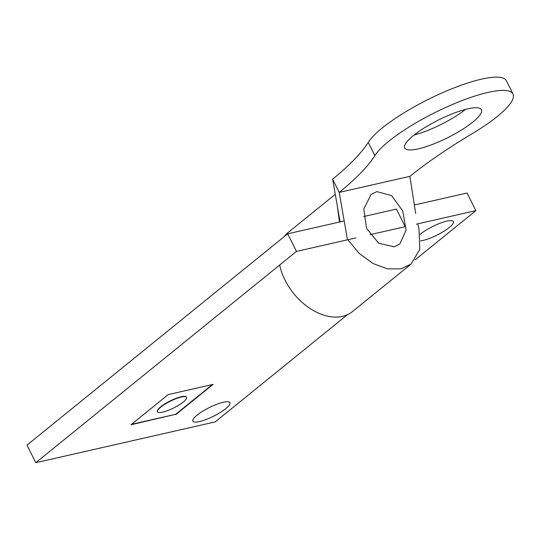 <?xml version="1.0" encoding="UTF-8"?>
<svg xmlns="http://www.w3.org/2000/svg" width="540" height="540" viewBox="0 0 540 540"><rect width="100%" height="100%" fill="white"/><g stroke="black" fill="none" stroke-linecap="round" stroke-linejoin="round"><path stroke-width="0.81" d="M414.038 135.061A42.869 9.97 153.5 0 0 465.514 109.397M467.748 108.85A42.869 9.97 -26.5 0 1 481.437 109.721A42.869 9.97 -26.5 0 1 461.477 130.012A42.869 9.97 -26.5 0 1 418.399 148.844A42.869 9.97 -26.5 0 1 404.71 147.974A42.869 9.97 -26.5 0 1 424.67 127.683A42.869 9.97 -26.5 0 1 467.748 108.85M335.273 194.319L288.245 232.436A50.956 34.229 51 0 0 284.236 236.615M279.7 265.005A50.956 34.229 51 0 0 342.448 316.379A50.956 34.229 51 0 0 352.418 311.614L411.075 264.074L419.803 249.325L418.986 228.791L417.751 223.837M347.807 239.74L359.242 253.415L373.039 263.527L387.565 268.886L401.099 268.839L411.075 264.074M339.505 222.035L337.345 206.172M376.832 191.632L391.595 195.568L402.739 210.958L406.1 230.067L399.796 244.06L394.166 246.78L378.763 243.277L366.518 228.366L363.818 209.021L371.081 194.447L376.832 191.632M415.679 213.442L409.874 176.351A202.216 47.034 -26.5 0 1 472.669 133.38A78.138 18.178 153.5 0 0 513 93.987A78.138 18.178 153.5 0 0 447.768 106.535A78.138 18.178 153.5 0 0 374.848 155.628A202.216 47.034 -26.5 0 1 339.228 192.416L332.627 179.185L340.092 221.9M409.874 176.351L339.228 192.416L347.315 238.977M513 93.987L506.399 80.75A78.138 18.178 153.5 0 0 441.167 93.299A78.138 18.178 153.5 0 0 368.246 142.391L374.848 155.628M332.627 179.185A202.216 47.034 153.5 0 0 368.246 142.391M420.134 234.353A20.709 4.819 -26.5 0 1 446.742 221.15A20.709 4.819 -26.5 0 1 453.357 221.569A20.709 4.819 -26.5 0 1 443.718 231.376A20.709 4.819 -26.5 0 1 422.908 240.469A20.709 4.819 -26.5 0 1 420.66 240.881M199.463 421.571A20.709 4.819 -26.5 0 1 192.854 421.153A20.709 4.819 -26.5 0 1 202.493 411.352A20.709 4.819 -26.5 0 1 223.297 402.253A20.709 4.819 -26.5 0 1 229.912 402.671A20.709 4.819 -26.5 0 1 220.273 412.479A20.709 4.819 -26.5 0 1 199.463 421.571M186.509 397.359L186.368 397.076A16.18 3.76 153.5 0 0 181.204 396.752A16.18 3.76 153.5 0 0 164.95 403.853A16.18 3.76 153.5 0 0 157.417 411.514L157.559 411.797A16.18 3.76 -26.5 0 1 165.092 404.136A16.18 3.76 -26.5 0 1 181.346 397.028A16.18 3.76 -26.5 0 1 186.509 397.359A16.18 3.76 -26.5 0 1 178.976 405.014A16.18 3.76 -26.5 0 1 162.722 412.121A16.18 3.76 -26.5 0 1 157.559 411.797M131.524 424.332L175.696 414.288L212.402 384.541M175.838 414.565L213.077 384.386L168.224 394.585L130.984 424.771L175.696 414.288M363.609 216.554L396.455 209.081L405.23 226.685L370.028 234.691M355.894 237.904L296.46 251.417L35.775 462.706L215.19 421.902L347.504 314.665M415.078 259.895L475.875 210.62L416.441 224.134M475.875 210.62L467.1 193.016L414.356 205.011M35.775 462.706L27 445.108L287.685 233.82L344.189 220.968M296.46 251.417L287.685 233.82"/></g></svg>
